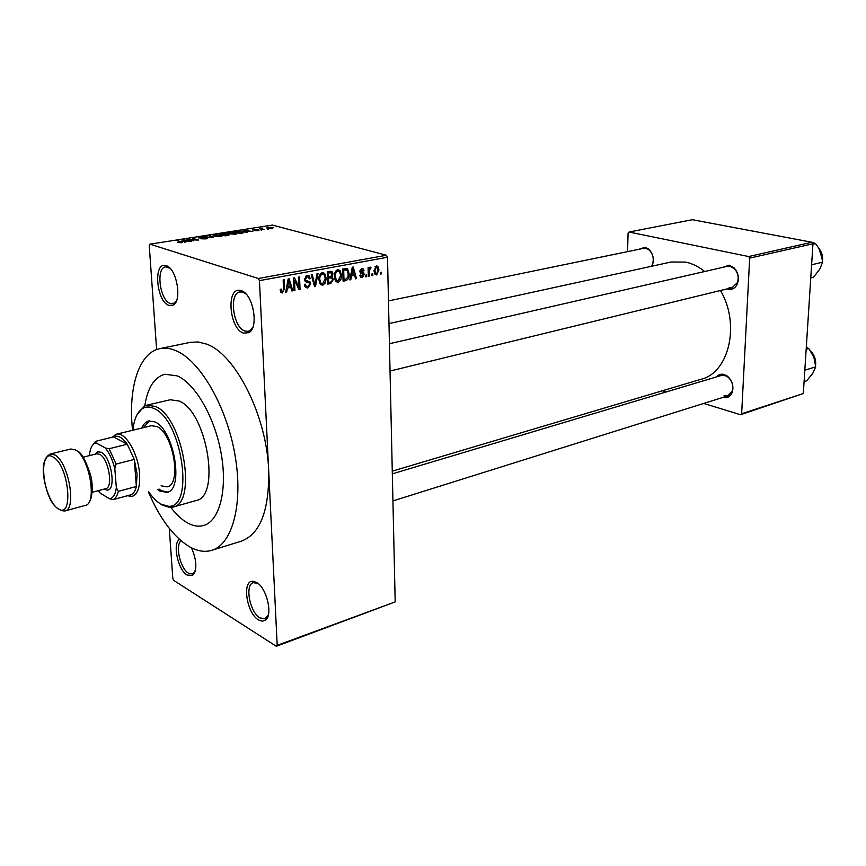 <?xml version="1.0" encoding="UTF-8"?>
<svg xmlns="http://www.w3.org/2000/svg" width="866" height="866" viewBox="0 0 866 866"><rect width="100%" height="100%" fill="white"/><g stroke="black" fill="none" stroke-linecap="round" stroke-linejoin="round"><path stroke-width="1.3" d="M191.451 547.799C196.863 560.454 197.264 569.633 192.663 575.338L187.132 575.067C177.952 570.034 172.258 543.404 179.522 539.431M181.091 540.795C174.921 545.19 180.269 568.691 188.442 573.162L192.414 573.952L195.131 571.387M166.218 265.689C176.718 268.157 182.434 301.043 173.124 305.124L168.902 305.395C156.551 301.779 152.99 262.43 165.406 265.472L166.218 265.689M170.072 268.33L165.612 266.89C155.588 267.637 159.864 300.513 170.299 303.468L174.163 303.219L176.426 300.859M241.224 290.673C253.067 293.542 259.226 327.673 248.867 332.685L243.454 333.107C229.263 328.874 225.907 287.068 240.174 290.413L241.224 290.673M246.031 294.018L242.891 292.167L240.012 291.918C228.624 293.033 233.041 327.608 244.916 331.039L248.12 331.342L249.884 330.639L252.883 327.132M256.553 582.417C266.696 587.624 273.191 615.196 265.451 620.153L262.246 621.214L258.523 619.937C246.474 613.258 241.69 580.014 253.034 581.27L256.553 582.417M258.068 583.489L253.359 582.656C244.58 584.604 249.744 612.284 259.897 617.869L264.899 618.811L268.276 615.196M716.474 376.916C718.499 374.513 721.053 373.701 724.117 374.469L727.408 376.158C732.181 380.499 733.838 385.781 732.376 391.995C730.558 396.617 727.44 398.425 723.034 397.418L722.969 397.397M723.965 395.881L727.732 395.903L732.268 391.053C733.567 385.532 732.095 380.845 727.851 376.991L724.929 375.487L721.324 375.465L392.33 473.854M638.946 249.278L645.083 247.243L648.731 249.137C653.31 253.987 654.447 259.551 652.13 265.83L651.946 266.187M651.254 266.338L652.195 264.834C654.252 259.259 653.245 254.323 649.175 250.014L645.928 248.336L643.59 248.326M722.157 267.507L729.313 265.202L733.989 267.778C738.103 272.314 739.304 277.531 737.572 283.42C735.602 287.988 732.474 289.915 728.176 289.201L727.115 288.887M729.129 287.664L732.16 287.653L737.475 282.511C739.012 277.282 737.951 272.66 734.292 268.633L730.146 266.338L727.278 266.338L389.429 343.715M148.411 491.964C159.625 518.149 173.016 536.227 188.582 546.219C196.679 551.057 204.333 552.443 211.553 550.397C232.532 544.573 243.606 503.341 234.903 454.455C226.372 405.58 199.689 360.072 175.506 350.492C170.028 348.262 164.876 347.623 160.037 348.587C138.82 352.505 127.897 388.293 132.574 430.294M277.196 645.343L395.188 601.902L276.308 646.285L277.196 645.343L268.655 470.076C266.793 415.832 235.314 353.804 206.379 344.051L198.271 341.973L190.368 342.33M704.697 271.513C698.678 266.685 692.378 263.556 685.796 262.106L671.118 262.008L388.975 323.57M187.013 522.631C192.837 525.976 198.336 526.939 203.51 525.521C219.369 521.267 227.628 490.502 221.285 454.163C215.082 417.845 195.413 383.573 177.194 375.866L164.897 374.253C154.321 377.132 147.621 387.676 144.784 405.883C147.621 387.676 154.321 377.132 164.897 374.253L177.194 375.866C195.413 383.573 215.082 417.845 221.285 454.163C227.628 490.502 219.369 521.267 203.51 525.521C198.336 526.939 192.837 525.976 187.013 522.631C181.459 519.384 176.09 514.328 170.883 507.454C176.09 514.328 181.459 519.384 187.013 522.631M276.308 646.285L173.709 580.404L172.821 578.466L169.271 528.368M156.616 349.561L149.255 245.543L149.97 244.158L258.328 278.495L386.398 255.254L387.503 257.256L259.443 280.638L258.328 278.495M376.602 274.955L375.14 274.544L373.993 270.896L376.374 265.894L377.825 266.295L378.983 269.867L376.602 274.955L375.14 274.533M369.219 276.2L368.321 276.373L368.082 267.594L368.992 267.421L369.024 268.828L370.063 267.064L370.929 267.377L370.713 268.687L369.219 269.835L369.219 276.2L368.31 275.94M362.129 277.715L360.646 277.347L359.823 275.312L360.732 274.977L362.15 276.449L363.081 274.1L360.451 273.126L359.845 271.502L361.836 268.601L363.33 268.98L364.012 270.722L363.103 271.058L361.901 269.856L360.754 271.145L363.644 272.671L364.24 274.457L362.129 277.715L360.559 277.261M345.815 280.671L343.098 281.19L342.72 268.958L347.645 268.925L349.117 273.851C349.463 277.261 348.359 279.534 345.815 280.671L343.066 279.859M330.671 283.561L327.759 284.124L327.326 271.794L332.133 271.675L332.945 273.873L332.024 276.644L333.399 279.415L330.671 283.561L327.705 282.673M315.484 286.462L314.553 286.635L311.24 274.76L312.236 274.576L314.91 285.12L317.021 273.699L318.017 273.515L315.484 286.462L314.412 286.126M294.927 290.391L293.953 290.575L293.422 278.051L294.472 277.856L298.986 287.122L298.575 277.098L299.549 276.914L300.058 289.406L299.019 289.601L294.505 280.378L294.927 290.391L293.931 290.067M280.898 292.329L280.183 289.417L281.158 289.06L281.666 291.138L282.468 291.452L283.485 290.294L283.182 279.945L284.167 279.761L284.535 288.302L282.489 292.925L280.898 292.329M395.188 601.902L387.503 257.256M211.921 550.278L241.398 541.142C260.298 533.997 269.391 510.312 268.655 470.076L259.443 280.638M286.733 291.95L285.693 292.145L288.151 279.025L289.179 278.83L292.838 290.781L291.81 290.976L290.803 287.404L287.415 288.042L286.733 291.95L285.791 291.647M307.809 288.086L305.395 287.317L304.453 284.503L305.417 284.156L306.055 286.029L307.841 286.624L309.703 284.124L309.292 282.933L305.243 281.374L304.529 279.285L307.138 275.356L309.314 276.016L310.18 278.538L309.227 278.884L308.642 277.207L307.224 276.806L305.492 279.144L305.85 280.357L309.963 281.829L310.667 283.918L307.809 288.086L305.417 287.35M319.976 283.821L318.894 279.75C318.558 276.286 319.706 273.883 322.325 272.552L324.653 273.364L326.19 278.235L325.41 282.836L322.769 285.228L319.976 283.821M335.456 280.876L334.395 276.839C334.081 273.396 335.218 271.015 337.794 269.705L339.981 270.409L341.583 275.345L340.803 279.913L338.195 282.284L335.456 280.876M350.795 279.718L349.832 279.902L352.267 267.193L353.231 267.02L356.511 278.625L355.558 278.809L354.659 275.334L351.477 275.94L350.795 279.718L349.918 279.458M366.643 276.698L365.733 276.871L365.69 275.139L366.599 274.977L366.643 276.698L365.723 276.438M372.824 275.518L371.925 275.691L371.882 273.97L372.781 273.797L372.824 275.518L371.915 275.258M381.257 273.905L380.358 274.078L380.315 272.368L381.213 272.195L381.257 273.905L380.347 273.656M267.637 228.797L268.514 229.035L267.648 229.176M262.723 228.949L264.173 229.717L259.703 228.505L262.582 228.126L261.965 228.678L262.744 229.328M261.684 229.739L260.807 229.869L261.694 230.107M258.945 229.955L258.284 230.681L254.712 230.627L258.187 230.118L252.601 229.966L256.921 229.458L253.597 229.88L258.945 229.955L258.977 230.54M246.236 231.752L247.297 232.38L246.377 232.521L242.956 230.41L243.876 230.269L252.807 231.514L249.289 231.276L246.236 231.752L246.269 232.467M235.26 234.307L227.704 233.604L229.035 232.553L235.584 232.889L236.883 233.647L235.26 234.307M220.44 236.645L212.895 235.942L214.259 234.859L220.83 235.206L222.107 235.974L220.44 236.645M181.838 242.729L177.941 242.48L181.752 242.209L177.032 240.716L182.737 242.069L181.838 242.729M149.97 244.158L272.389 225.073L386.398 255.254M184.848 241.398L185.822 242.069L184.837 242.22L181.752 239.969L182.737 239.817L191.667 241.149L184.848 241.398L184.902 242.209M188.896 239.395L193.67 240.835L186.775 239.189L196.463 239.85L192.609 238.28L198.585 240.055L188.918 239.828M207.201 237.944L206.086 238.908L200.999 238.789L206.292 238.096L198.433 237.879L199.775 237.122L204.322 237.219L199.526 237.804L207.201 237.944L207.245 238.659M210.221 235.52L213.372 237.728L203.759 236.537L212.159 237.598L209.269 235.671L210.221 235.52L210.265 236.353M228.905 234.491L227.953 235.433L225.149 235.866L219.109 234.134L225.896 233.744L228.905 234.491L228.949 235.238M242.772 231.742L243.887 232.153L242.512 233.138L239.904 233.549L233.82 231.839L237.814 231.265L242.794 232.207M272.26 227.466L273.18 227.79L272.238 228.483L266.652 227.931L267.594 227.238L272.26 227.466L272.314 228.472M803.323 393.521L740.517 414.717L741.642 413.764L803.323 393.521L812.957 243.768L749.675 258.133L748.646 256.542L811.94 242.253L812.957 243.768M741.642 413.764L749.675 258.133M748.646 256.542L629.041 232.023L692.399 219.715L811.94 242.253M627.579 251.616L628.077 233.095L629.041 232.023M662.382 390.772L666.203 391.952M703.712 403.437L740.517 414.717M392.276 471.158L701.049 379.265C729.042 372.77 740.527 324.09 720.458 290.511M183.624 240.477L184.469 241.138L187.078 240.726L182.932 240.066L183.679 241.376M184.534 241.993L184.469 241.138M182.986 240.867L182.932 240.066M214.963 235.065L213.945 235.855L214.833 236.18L219.726 236.44L220.722 235.649L214.963 235.065M225.929 234.513L225.896 233.744M220.711 234.199L222.508 234.708L225.344 234.004L220.711 234.199M223.222 234.913L225.344 235.52L228.31 234.74L223.244 235.325M229.75 232.748L228.754 233.517L229.663 233.852L234.534 234.112L235.52 233.333L229.75 232.748M235.411 231.893L240.077 233.203L243.021 232.348L238.367 231.493L235.433 232.294M244.861 230.886L245.814 231.503L248.271 231.125L244.115 230.508L244.905 231.612M245.857 232.207L245.814 231.503M261.564 229.014L261.521 228.191M268.211 227.412L267.691 227.855L268.373 228.104L272.119 227.855L268.211 227.412M280.985 292.437L282.489 292.925M291.647 290.413L292.838 290.781M287.88 286.484L290.803 287.404M286.516 287.761L287.415 288.042M288.443 282.684L287.685 286.516L290.413 285.996L288.789 280.227L288.443 282.684L287.512 282.403M286.798 286.235L287.685 286.516M287.967 279.967L288.789 280.227M297.59 286.678L298.986 287.122M298.716 288.984L300.058 289.406M293.509 280.064L294.505 280.378M309.119 278.224L310.18 278.538M307.3 276.795L305.503 276.254L307.224 276.806M304.529 278.852L305.492 279.144M304.605 279.978L305.85 280.357M305.46 280.238L306.467 282.067M309.638 283.604L310.667 283.918M305.46 285.845L304.832 286.365M314.055 284.86L314.91 285.12M321.134 273.061L321.438 273.721M325.226 277.943L326.19 278.235M324.404 282.533L325.41 282.836M320.355 282.965L319.781 283.474M320.572 284.557L322.769 285.228M322.379 274.002C320.377 275.052 319.532 276.914 319.835 279.599L320.94 283.15L322.715 283.788L325.248 278.376L324.111 274.619L320.637 273.483M318.883 279.307L319.835 279.599M331.916 273.569L332.945 273.873M330.79 276.276L332.024 276.644M328.961 276.655L329.134 277.272M332.414 279.123L333.399 279.415M330.823 277.77L327.5 276.655M328.322 273.061L328.452 276.752L331.202 276.113L332.014 274.251L331.57 272.92L327.359 272.779M327.489 276.46L328.452 276.752M328.495 278.192L328.647 282.5L331.602 281.786L332.468 279.599L331.959 278.105L327.543 277.899M327.694 282.219L328.647 282.5M327.51 276.99L330.357 277.834M336.549 270.257L336.809 270.841M340.63 275.063L341.583 275.345M339.797 279.61L340.803 279.913M336.073 281.656L338.195 282.284M337.848 271.145C335.867 272.173 335.034 274.024 335.326 276.687L336.473 280.292L338.141 280.855L340.652 275.475L339.494 271.697L336.116 270.636M334.384 276.406L335.326 276.687M344.127 268.698L344.365 269.25M348.175 273.58L349.117 273.851M343.694 270.214L343.986 279.588L345.653 279.274L347.916 277.055L348.197 274.002L347.114 270.214L342.752 269.943M343.044 279.307L343.986 279.588M342.72 269.164L345.328 269.911M343.088 268.893L346.476 269.856M355.428 278.311L356.511 278.625M350.914 274.251L354.659 275.334M350.643 275.691L351.477 275.94M352.505 270.755L351.748 274.457L354.302 273.97L352.852 268.363L352.505 270.755L351.628 270.506M350.925 274.219L351.748 274.457M352.083 268.146L352.852 268.363M362.962 270.43L364.012 270.722M360.44 269.445L361.901 269.856M359.877 270.896L360.754 271.145M359.845 271.48L361.068 271.827L359.845 271.491M363.114 274.132L364.24 274.457M368.115 268.568L369.024 268.828M369.944 267.107L370.929 267.377M369.197 268.254L370.713 268.687M369.154 268.395L370.053 268.644M368.137 269.532L369.219 269.835M368.191 271.404L369.1 271.653M378.063 269.607L378.983 269.867M376.385 267.15L374.891 270.722L375.703 273.44L376.591 273.699L378.085 270.116L377.273 267.399L375.01 266.771M373.993 270.473L374.891 270.722M157.493 489.485L159.896 491.119L166.965 492.353C184.317 490.015 174.12 429.568 154.906 421.915L148.736 420.963C145.748 421.71 143.41 424.08 141.721 428.085M149.482 420.833L143.291 427.707M159.052 489.063L161.455 490.686L167.787 492.083M148.757 491.866C152.632 497.56 156.659 501.63 160.838 504.066L168.123 506.231C194.926 509.446 182.261 419.501 153.931 408.503C149.948 406.619 146.343 406.522 143.106 408.211C137.477 411.491 134.078 418.819 132.92 430.207M136.958 414.868L144.189 406.176L146.863 405.18L155.393 406.446C182.91 416.882 197.708 503.774 172.875 507.108L170.05 507.487L162.494 505.246L159.69 503.363M173.048 507.065L195.943 500.57C221.176 497.073 206.747 411.134 178.872 400.969L170.212 399.767L146.863 405.18M112.169 437.319L116.38 434.212L151.496 425.715L156.843 426.537C173.319 433.184 182.001 484.841 167.106 486.854L161.098 485.815M250.631 331.158L249.635 331.148M129.153 495.265L131.21 494.702C133.602 493.49 135.323 490.751 136.363 486.486L137.077 473.962L134.273 459.413L127.259 444.236C122.507 437.579 118.101 435.089 114.052 436.735L95.606 441.346L95.985 442.862L95.043 443.165C92.077 444.604 90.237 448.35 89.544 454.401L89.642 455.57M116.38 434.212C125.18 431.279 138.376 453.622 139.578 474.027C140.238 486.844 137.791 494.291 132.249 496.38L127.345 495.763M131.21 494.702L113.305 499.585L109.592 498.794C113.175 498.112 115.427 494.399 116.347 487.655L118.339 491.336L136.363 486.486L134.273 459.413L116.12 464.068L114.799 468.658C112.623 460.052 109.473 453.167 105.371 448.003L95.985 442.862M105.371 448.003L109.116 448.729L127.259 444.236L113.598 436.973M116.347 487.655L114.799 468.658M98.421 490.621L100.261 493.198L109.592 498.794M91.98 446.055L95.606 441.346M118.339 491.336C117.332 495.623 115.654 498.372 113.305 499.585M109.116 448.729L116.12 464.068M83.158 457.183L96.776 453.784L99.709 454.336C108.542 458.417 113.608 487.688 105.684 488.684L92.164 492.289M95.087 454.206L97.414 451.825L101.225 452.225C111.346 456.891 116.585 490.535 107.189 490.091L104.061 489.128M723.218 225.528L726.282 226.102M804.081 381.625L806.69 380.791L812.795 373.322L815.729 366.805L804.817 370.215M806.159 349.29L808.79 348.511L813.867 357.16L815.729 366.805M806.289 347.266L808.79 348.511M811.604 264.812L822.7 262.127L819.669 269.337L813.412 277.293L810.749 277.954M812.925 244.201L815.599 243.595L818.554 247.903L820.784 252.471L822.7 262.127M807.296 241.376L810.706 242.025M812.005 242.339L815.599 243.595M182.044 242.696L181.979 241.787M283.528 287.977L284.535 288.302M305.709 281.764L307.214 282.229M313.524 282.955L314.455 283.236M327.337 271.989L329.957 272.758M360.916 273.418L362.172 273.775M46.255 457.746L50.304 453.99L54.753 454.91C68.49 461.567 77.052 509.554 64.853 510.972L85.214 505.441C97.642 503.947 89.252 456.393 75.32 449.876L70.806 448.999L50.304 453.99C47.359 456.869 49.2 452.377 44.188 462.292C40.442 474.839 48.615 502.94 58.065 508.775C64.333 511.633 62.038 510.615 64.853 510.972M53.183 457.075C37.476 446.899 42.683 499.888 58.044 508.602C74.021 520.358 69.042 465.291 53.183 457.075M815.545 364.348L815.545 364.305C815.74 359.487 814.246 355.287 811.063 351.683M822.494 259.648L818.922 248.553M193.519 573.389L192.663 575.338M174.163 303.219L173.124 305.124M249.884 330.639L248.867 332.685M266.252 618.064L265.451 620.153M727.851 376.991L727.408 376.158M732.268 391.053L732.376 391.995M649.175 250.014L648.731 249.137M652.195 264.834L652.13 265.83M734.292 268.633L733.989 267.778M737.475 282.511L737.572 283.42M267.204 617.999L266.133 618.378M250.967 330.747L249.7 331.007M241.787 290.889L240.91 291.052M175.094 303.306L174.012 303.501M194.33 573.346L193.41 573.638M160.037 348.587L190.628 342.276M167.896 266.501L167.29 266.609M242.816 291.398L242.166 291.517M183.181 240.196L183.235 241.051M221.772 235.563L221.815 236.277M236.559 233.257L236.591 233.961M243.887 232.153L243.92 232.802M244.634 230.757L244.677 231.471M281.666 291.138L280.313 290.705M306.055 286.029L304.594 285.574M309.314 276.016L307.116 275.366M309.963 281.829L305.828 280.562M324.653 273.364L322.087 272.617M320.94 283.15L319.424 282.684M332.133 271.675L330.541 271.21M332.62 277.033L330.411 276.373M330.693 272.66L327.565 271.751M339.981 270.409L337.643 269.737M336.473 280.292L334.947 279.837M347.645 268.925L345.815 268.406M361.219 276.211L359.92 275.843M363.33 268.98L361.945 268.59M361.999 269.846L360.462 269.413M360.981 271.751L359.845 271.426M363.644 272.671L359.855 271.588M377.825 266.295L376.364 265.894M375.703 273.44L374.274 273.039M254.875 582.45L253.034 581.27M241.928 291.918L240.174 290.413M167.106 266.901L165.406 265.472M168.123 506.231L170.05 507.487M143.106 408.211L144.189 406.176M643.633 248.315L388.477 300.892M730.85 394.928L392.937 500.905M390.036 371.038L732.225 287.642M114.052 436.735L115.189 434.635M129.034 495.298L130.993 496.564M95.043 443.165L95.704 441.974M96.278 453.914L97.414 451.825M105.197 488.814L107.189 490.091M77.128 450.915C81.166 452.182 85.615 460.095 90.475 474.655C94.286 488.272 90.887 501.414 89.252 501.695M810.728 351.163C814.202 354.757 815.859 359.087 815.685 364.153M815.685 364.229L815.61 365.019M818.587 247.957C821.466 251.389 822.819 255.416 822.613 260.06"/></g></svg>
